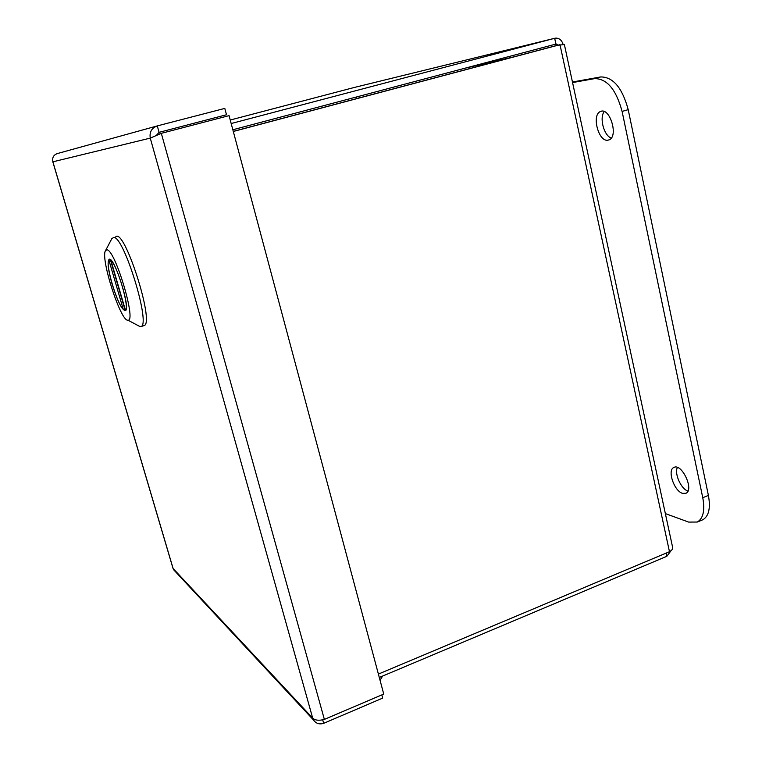 <?xml version="1.0" encoding="UTF-8"?>
<svg xmlns="http://www.w3.org/2000/svg" width="762" height="762" viewBox="0 0 762 762"><rect width="100%" height="100%" fill="white"/><g stroke="black" fill="none" stroke-linecap="round" stroke-linejoin="round"><path stroke-width="1.14" d="M156.439 135.265L159.087 132.34L226.505 114.748L224.8 108.404L157.296 125.901L159.087 132.34M229.067 115.643L159.839 133.721L229.067 115.643L383.743 694.087L324.364 719.404L161.325 133.35L150.266 138.113C149.314 132.074 151.657 128.006 157.296 125.901M157.001 125.987L57.302 153.581C53.521 154.981 52.054 157.724 52.892 161.82L52.826 161.582M52.807 161.773L173.003 568.366L175.098 571.3M322.697 719.823L323.669 723.328C319.402 724.633 316.03 723.548 313.563 720.08L312.696 718.147C315.163 720.404 319.049 720.823 324.364 719.404M381.829 694.906L382.686 698.106L323.669 723.328M607.752 140.218C598.408 141.837 591.455 114.738 600.418 111.538C609.705 106.594 618.839 136.398 609.114 139.856L607.752 140.218M682.581 493.376C674.132 491.119 667.036 470.097 673.837 467.477C681.647 462.734 694.458 489.842 685.971 493.281L682.581 493.376M665.35 513.598L688.667 522.094L697.325 522.027C703.25 518.465 705.069 510.359 702.764 497.71L622.097 111.423C616.153 89.583 607.028 78.648 594.693 78.61L572.567 82.572M604.256 111.595C599.151 117.662 603.923 135.665 611.257 138.065M677.399 467.449C674.141 473.507 681.057 489.033 687.953 491.08M701.716 520.208L702.878 519.732C708.841 516.15 710.689 508.044 708.403 495.405L628.212 109.652C622.297 87.849 613.143 76.943 600.742 76.933L572.443 82.01M382.6 676.075L380.057 680.314M233.305 131.474L559.994 44.682L669.474 551.707C672.065 550.231 673.103 548.726 672.589 547.192L564.375 44.529L557.012 45.387L233.277 131.388M671.132 550.602L666.836 556.298L666.14 553.107M232.848 129.759L555.936 44.082L554.679 38.291L555.965 38.1C559.403 38.224 561.765 40.262 563.042 44.206M669.474 551.707L378.39 674.075M379.295 677.466L666.836 556.298M555.936 44.082L557.832 44.939M230.248 120.034L354.32 87.459L554.679 38.291L231.181 123.53M111.995 283.788C108.214 270.196 107.204 262.09 108.995 259.48C113.643 254.47 131.045 308.591 125.463 310.648C121.996 310.239 117.51 301.285 111.995 283.788C108.214 270.196 107.204 262.09 108.995 259.48C113.643 254.47 131.045 308.591 125.463 310.648C121.996 310.239 117.51 301.285 111.995 283.788M106.871 249.831C115.024 249.05 136.817 322.059 127.949 320.173C120.787 322.05 100.032 257.613 105.556 250.574L106.871 249.831C115.024 249.05 136.817 322.059 127.949 320.173C120.787 322.05 100.032 257.613 105.556 250.574L106.871 249.831M137.674 325.364L140.322 326.774L141.17 326.507C150.809 323.717 123.701 235.61 113.652 237.411L111.738 238.801L113.652 237.411C123.701 235.61 150.809 323.717 141.17 326.507L144.313 325.536C154.638 322.135 124.32 227.676 115.786 236.772C124.32 227.676 154.638 322.135 144.313 325.536L140.322 326.774L137.674 325.364M110.957 260.528L125.397 310.105C129.816 308.115 117.481 265.576 110.957 260.528L125.397 310.105M125.949 309.982L125.387 310.115M125.12 309.229L123.263 309.372C116.738 303.486 105.051 263.547 108.918 260.166L110.309 259.632M173.098 568.462L52.892 161.82L150.266 138.113L312.696 718.147L173.098 568.462M600.742 76.933L594.693 78.61M622.097 111.423L628.212 109.652M702.764 497.71L708.403 495.405M356.673 98.603L356.283 97.031M358.94 96.326L359.331 97.898M513.921 56.836L464.363 68.361M110.404 259.699L124.854 309.315M123.263 309.372L108.918 260.166M173.641 569.747L313.563 720.08M601.551 111.204L600.418 111.538M674.38 467.258L673.837 467.477M702.878 519.732L697.325 522.027M554.469 44.472L556.327 44.025M127.949 320.173L140.322 326.774L127.949 320.173M105.556 250.574L111.928 238.449L105.556 250.574"/></g></svg>
